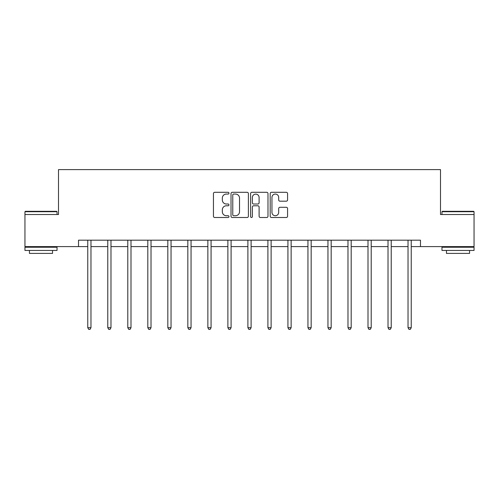 <?xml version="1.0" encoding="UTF-8"?>
<svg xmlns="http://www.w3.org/2000/svg" width="499" height="499" viewBox="0 0 499 499"><rect width="100%" height="100%" fill="white"/><g stroke="black" fill="none" stroke-linecap="round" stroke-linejoin="round"><path stroke-width="0.75" d="M228.972 193.182A0.879 0.879 0 0 0 228.087 192.302L214.707 192.302A1.26 1.26 0 0 0 213.447 193.562L213.447 216.235A1.26 1.26 0 0 0 214.707 217.495L228.087 217.495A0.879 0.879 0 0 0 228.972 216.61A0.879 0.879 0 0 0 228.087 215.73L226.359 215.73A4.029 4.029 0 0 1 222.329 211.701L222.329 209.811A4.029 4.029 0 0 1 226.359 205.781L228.087 205.781A0.879 0.879 0 0 0 228.972 204.896A0.879 0.879 0 0 0 228.087 204.016L226.359 204.016A4.029 4.029 0 0 1 222.329 199.987L222.329 198.097A4.029 4.029 0 0 1 226.359 194.067L228.087 194.067A0.879 0.879 0 0 0 228.972 193.182M286.307 201.184A1.26 1.26 0 0 0 287.567 199.924L287.567 193.562A1.26 1.26 0 0 0 286.307 192.302L271.444 192.302A1.26 1.26 0 0 0 270.19 193.562L270.19 216.235A1.26 1.26 0 0 0 271.444 217.495L286.307 217.495A1.26 1.26 0 0 0 287.567 216.235L287.567 208.551A1.26 1.26 0 0 0 286.307 207.291L279.945 207.291A1.26 1.26 0 0 0 278.692 208.551L278.692 212.362A3.368 3.368 0 0 1 275.317 215.73A3.368 3.368 0 0 1 271.949 212.362L271.949 197.436A3.368 3.368 0 0 1 275.317 194.067A3.368 3.368 0 0 1 278.692 197.436L278.692 199.924A1.26 1.26 0 0 0 279.945 201.184L286.307 201.184M78.524 246.6L24.95 246.6L24.95 214.52L58.502 214.52L58.502 169.61L440.498 169.61L440.498 214.52L474.05 214.52L474.05 246.6L420.476 246.6L420.476 240.187L78.524 240.187L78.524 246.6L87.762 246.6M248.396 193.562A1.26 1.26 0 0 0 247.136 192.302L232.278 192.302A1.26 1.26 0 0 0 231.018 193.562L231.018 216.235A1.26 1.26 0 0 0 232.278 217.495L247.136 217.495A1.26 1.26 0 0 0 248.396 216.235L248.396 193.562M251.864 192.302L266.722 192.302A1.26 1.26 0 0 1 267.982 193.562L267.982 216.235A1.26 1.26 0 0 1 266.722 217.495L260.366 217.495A1.26 1.26 0 0 1 259.106 216.235L259.106 207.041A1.26 1.26 0 0 0 257.846 205.781L253.623 205.781A1.26 1.26 0 0 0 252.363 207.041L252.363 216.61A0.879 0.879 0 0 1 251.484 217.495A0.879 0.879 0 0 1 250.604 216.61L250.604 193.562A1.26 1.26 0 0 1 251.864 192.302M90.968 246.6L107.778 246.6M110.984 246.6L127.794 246.6M131 246.6L147.81 246.6M151.016 246.6L167.826 246.6M171.038 246.6L187.842 246.6M191.055 246.6L207.865 246.6M211.071 246.6L227.881 246.6M231.087 246.6L247.897 246.6M251.103 246.6L267.913 246.6M271.119 246.6L287.929 246.6M291.135 246.6L307.945 246.6M311.158 246.6L327.962 246.6M331.174 246.6L347.984 246.6M351.19 246.6L368 246.6M371.206 246.6L388.016 246.6M391.222 246.6L408.032 246.6M411.238 246.6L420.476 246.6M233.663 194.067A0.879 0.879 0 0 0 232.777 194.947L232.777 214.851A0.879 0.879 0 0 0 233.663 215.73L235.491 215.73A4.029 4.029 0 0 0 239.52 211.701L239.52 198.097A4.029 4.029 0 0 0 235.491 194.067L233.663 194.067M259.106 197.498A3.368 3.368 0 0 0 255.738 194.13A3.368 3.368 0 0 0 252.363 197.498L252.363 202.756A1.26 1.26 0 0 0 253.623 204.016L257.846 204.016A1.26 1.26 0 0 0 259.106 202.756L259.106 197.498M91.136 240.187L91.061 240.375A1.285 1.285 0 0 0 90.968 240.849L90.968 327.718L87.762 327.718L87.762 240.849A1.285 1.285 0 0 0 87.668 240.375L87.593 240.187M90.968 327.718L90.007 329.39L88.722 329.39L87.762 327.718M25.337 211.314L56.643 211.314L57.029 211.701L24.95 211.701L25.337 211.314M40.987 250.448L24.95 250.448L24.95 247.242L57.029 247.242L57.029 250.448L40.987 250.448M52.538 250.448L52.538 253.398L29.441 253.398L29.441 250.448M442.357 211.314L473.663 211.314L474.05 211.701L441.971 211.701L442.357 211.314M458.013 250.448L441.971 250.448L441.971 247.242L474.05 247.242L474.05 250.448L458.013 250.448M469.559 250.448L469.559 253.398L446.462 253.398L446.462 250.448M111.152 240.187L111.077 240.375A1.285 1.285 0 0 0 110.984 240.849L110.984 327.718L107.778 327.718L107.778 240.849A1.285 1.285 0 0 0 107.684 240.375L107.609 240.187M110.984 327.718L110.023 329.39L108.738 329.39L107.778 327.718M131.168 240.187L131.094 240.375A1.285 1.285 0 0 0 131 240.849L131 327.718L127.794 327.718L127.794 240.849A1.285 1.285 0 0 0 127.7 240.375L127.625 240.187M131 327.718L130.039 329.39L128.754 329.39L127.794 327.718M151.185 240.187L151.11 240.375A1.285 1.285 0 0 0 151.016 240.849L151.016 327.718L147.81 327.718L147.81 240.849A1.285 1.285 0 0 0 147.716 240.375L147.642 240.187M151.016 327.718L150.056 329.39L148.771 329.39L147.81 327.718M171.207 240.187L171.126 240.375A1.285 1.285 0 0 0 171.038 240.849L171.038 327.718L167.826 327.718L167.826 240.849A1.285 1.285 0 0 0 167.733 240.375L167.658 240.187M171.038 327.718L170.072 329.39L168.793 329.39L167.826 327.718M191.223 240.187L191.148 240.375A1.285 1.285 0 0 0 191.055 240.849L191.055 327.718L187.842 327.718L187.842 240.849A1.285 1.285 0 0 0 187.755 240.375L187.674 240.187M191.055 327.718L190.088 329.39L188.809 329.39L187.842 327.718M211.239 240.187L211.164 240.375A1.285 1.285 0 0 0 211.071 240.849L211.071 327.718L207.865 327.718L207.865 240.849A1.285 1.285 0 0 0 207.771 240.375L207.696 240.187M211.071 327.718L210.11 329.39L208.825 329.39L207.865 327.718M231.255 240.187L231.18 240.375A1.285 1.285 0 0 0 231.087 240.849L231.087 327.718L227.881 327.718L227.881 240.849A1.285 1.285 0 0 0 227.787 240.375L227.712 240.187M231.087 327.718L230.126 329.39L228.841 329.39L227.881 327.718M251.271 240.187L251.197 240.375A1.285 1.285 0 0 0 251.103 240.849L251.103 327.718L247.897 327.718L247.897 240.849A1.285 1.285 0 0 0 247.803 240.375L247.729 240.187M251.103 327.718L250.142 329.39L248.858 329.39L247.897 327.718M271.288 240.187L271.213 240.375A1.285 1.285 0 0 0 271.119 240.849L271.119 327.718L267.913 327.718L267.913 240.849A1.285 1.285 0 0 0 267.82 240.375L267.745 240.187M271.119 327.718L270.159 329.39L268.874 329.39L267.913 327.718M291.304 240.187L291.229 240.375A1.285 1.285 0 0 0 291.135 240.849L291.135 327.718L287.929 327.718L287.929 240.849A1.285 1.285 0 0 0 287.836 240.375L287.761 240.187M291.135 327.718L290.175 329.39L288.89 329.39L287.929 327.718M311.326 240.187L311.245 240.375A1.285 1.285 0 0 0 311.158 240.849L311.158 327.718L307.945 327.718L307.945 240.849A1.285 1.285 0 0 0 307.852 240.375L307.777 240.187M311.158 327.718L310.191 329.39L308.912 329.39L307.945 327.718M331.342 240.187L331.267 240.375A1.285 1.285 0 0 0 331.174 240.849L331.174 327.718L327.962 327.718L327.962 240.849A1.285 1.285 0 0 0 327.874 240.375L327.793 240.187M331.174 327.718L330.207 329.39L328.928 329.39L327.962 327.718M351.358 240.187L351.284 240.375A1.285 1.285 0 0 0 351.19 240.849L351.19 327.718L347.984 327.718L347.984 240.849A1.285 1.285 0 0 0 347.89 240.375L347.815 240.187M351.19 327.718L350.229 329.39L348.944 329.39L347.984 327.718M371.375 240.187L371.3 240.375A1.285 1.285 0 0 0 371.206 240.849L371.206 327.718L368 327.718L368 240.849A1.285 1.285 0 0 0 367.906 240.375L367.832 240.187M371.206 327.718L370.246 329.39L368.961 329.39L368 327.718M391.391 240.187L391.316 240.375A1.285 1.285 0 0 0 391.222 240.849L391.222 327.718L388.016 327.718L388.016 240.849A1.285 1.285 0 0 0 387.923 240.375L387.848 240.187M391.222 327.718L390.262 329.39L388.977 329.39L388.016 327.718M411.407 240.187L411.332 240.375A1.285 1.285 0 0 0 411.238 240.849L411.238 327.718L408.032 327.718L408.032 240.849A1.285 1.285 0 0 0 407.939 240.375L407.864 240.187M411.238 327.718L410.278 329.39L408.993 329.39L408.032 327.718M24.95 214.52L24.95 211.701M32.267 247.242L32.267 246.6M49.713 247.242L49.713 246.6M57.029 214.52L57.029 211.701M441.971 214.52L441.971 211.701M449.287 247.242L449.287 246.6M466.733 247.242L466.733 246.6M474.05 214.52L474.05 211.701"/></g></svg>
